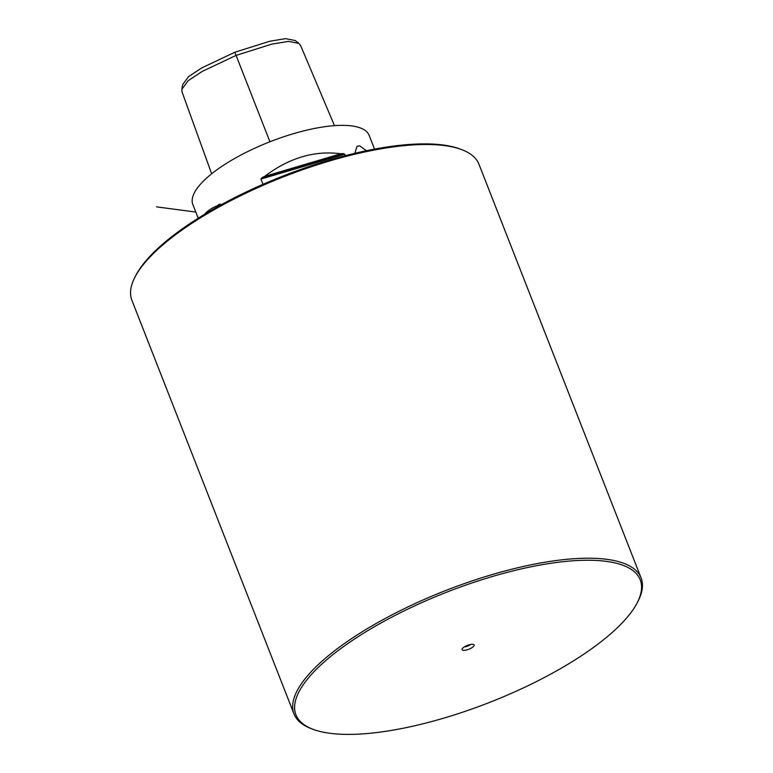 <?xml version="1.0" encoding="UTF-8"?>
<svg xmlns="http://www.w3.org/2000/svg" width="773" height="773" viewBox="0 0 773 773"><rect width="100%" height="100%" fill="white"/><g stroke="black" fill="none" stroke-linecap="round" stroke-linejoin="round"><path stroke-width="1.16" d="M461.442 149.527L459.664 148.87A184.892 59.135 158.6 0 0 200.101 217.039A184.892 59.135 158.6 0 0 135.594 275.874L134.734 277.565A186.39 59.618 -21.4 0 1 199.763 218.257A186.39 59.618 -21.4 0 1 461.442 149.527A186.39 59.618 -21.4 0 1 478.97 164.272L641.107 577.991A186.39 59.618 158.6 0 0 535.467 563.932A186.39 59.618 158.6 0 0 361.899 631.966A186.39 59.618 158.6 0 0 294.03 714.01A186.39 59.618 158.6 0 0 311.558 728.755L313.336 729.412A184.892 59.135 -21.4 0 1 363.271 633.406A184.892 59.135 -21.4 0 1 561.836 561.826A184.892 59.135 -21.4 0 1 637.406 602.409A184.892 59.135 -21.4 0 1 489.667 702.377A184.892 59.135 -21.4 0 1 313.336 729.412M294.03 714.01L131.893 300.291A186.39 59.618 -21.4 0 1 134.734 277.565M637.406 602.409L638.266 600.718A186.39 59.618 158.6 0 0 641.107 577.991M464.322 646.904A4.735 1.517 158.6 0 0 470.564 644.45M463.249 650.325A6.464 2.068 -21.4 0 1 462.041 649.262A6.464 2.068 -21.4 0 1 466.361 645.813A6.464 2.068 -21.4 0 1 472.921 644.315A6.464 2.068 -21.4 0 1 473.839 644.634A6.464 2.068 -21.4 0 1 470.912 648.296A6.464 2.068 -21.4 0 1 463.249 650.325M354.865 153.305L357.049 146.329L359.609 145.826L366.421 150.725M298.919 43.385L295.189 40.525L285.469 38.65L269.796 41.23L234.847 52.245L201.753 67.908L188.515 76.653L182.65 84.634L181.868 89.262L188.197 80.663L202.178 71.435L236.084 55.395L271.874 44.109L288.426 41.384L298.919 43.385L300.707 45.752M211.657 173.799L182.09 92.045L181.868 89.262M234.847 52.245L269.932 141.768M198.217 218.228L192.844 204.516A94.702 30.292 -21.4 0 1 227.32 162.832A94.702 30.292 -21.4 0 1 315.51 128.26A94.702 30.292 -21.4 0 1 369.175 135.41L374.547 149.112M262.975 184.332L260.916 179.085L262.308 177.471A94.702 30.292 -21.4 0 1 264.704 176.35C289.208 157.827 314.592 150.3 340.864 153.779L264.704 176.35M340.864 153.779A94.702 30.292 -21.4 0 1 342.961 153.566L344.748 154.233L345.309 155.673M204.671 214.237C207.464 210.845 211.821 207.947 217.735 205.55A94.702 30.292 -21.4 0 1 219.165 204.294L220.537 204.188L220.836 204.951M217.735 205.55L217.281 206.922M195.801 212.073L156.513 206.864M344.748 154.233L260.916 179.085M342.961 153.566L262.308 177.471M220.537 204.188L220.16 205.328M219.165 204.294L218.517 206.227M300.629 45.578L334.487 125.661"/></g></svg>
